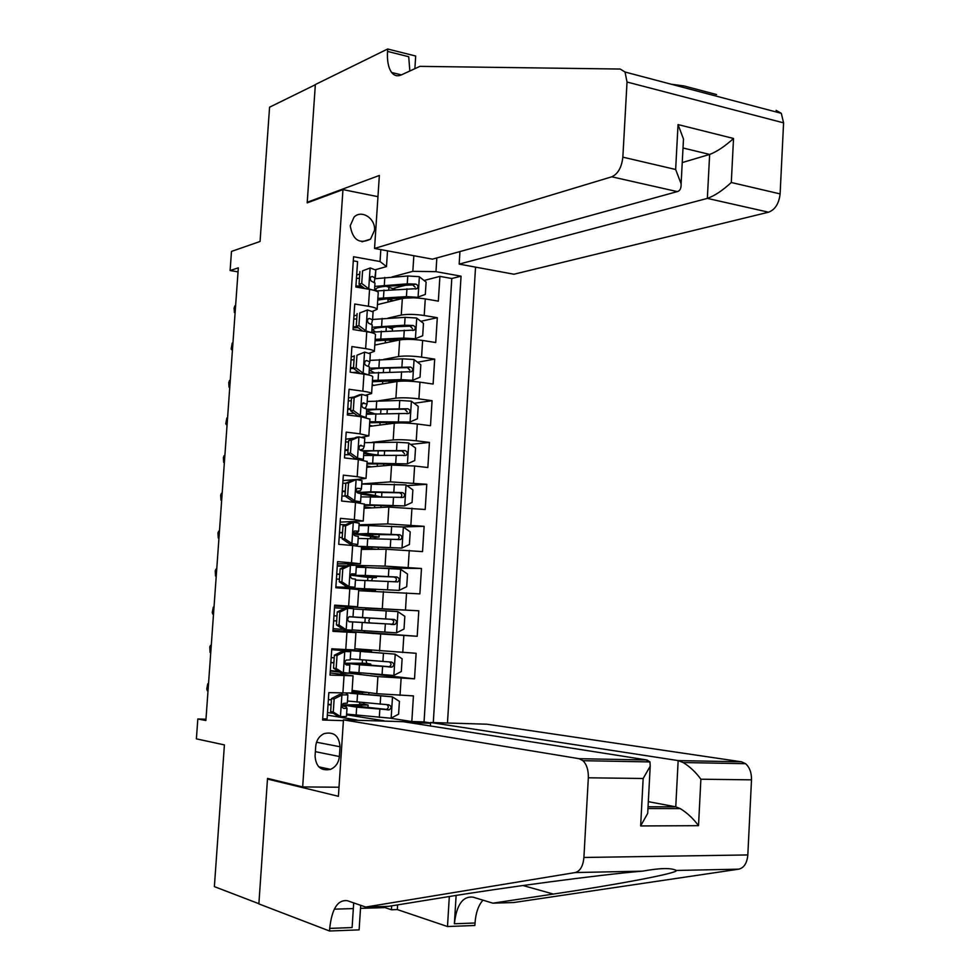 <?xml version="1.0" encoding="UTF-8"?>
<svg xmlns="http://www.w3.org/2000/svg" width="980" height="980" viewBox="0 0 980 980"><rect width="100%" height="100%" fill="white"/><g stroke="black" fill="none" stroke-linecap="round" stroke-linejoin="round"><path stroke-width="1.47" d="M350.24 225.755C352.653 239.953 359.415 244.412 370.55 239.132L374.495 230.374C375.781 218.552 361.473 209.218 354.013 217.168L350.24 225.755M447.468 723.02L475.545 267.124M377.949 196.674L342.963 189.606L307.193 202.885L315.34 84.721L269.574 107.188L260.068 241.472L231.488 251.419L230.116 270.529L238.042 271.877M342.963 189.606L302.673 786.928L267.528 778.402L258.879 903.695L214.375 886.63L224.408 744.91L196.392 738.859L197.825 718.977L205.886 720.52L238.324 267.858L230.116 270.529M353.302 260.839L357.565 261.599L355.863 287.03L369.558 289.37L368.443 306.275C373.748 307.193 376.651 308.21 377.141 309.312L372.498 311.346M368.443 306.275L354.736 304.008L353.033 329.525L366.765 331.681L365.638 348.647C370.967 349.493 373.882 350.387 374.372 351.342L369.288 353.168M365.638 348.647L351.906 346.565L350.191 372.167L363.96 374.14L362.833 391.167C368.174 391.927 371.102 392.723 371.604 393.531L365.773 395.148M362.833 391.167L349.052 389.268L347.349 414.969L361.142 416.757L360.015 433.846L368.823 435.88L361.718 437.276M360.015 433.846L346.197 432.131L344.482 457.93L358.312 459.522L357.185 476.672L366.03 478.375L356.524 479.526M357.185 476.672L343.331 475.153L341.604 501.037L355.483 502.446L354.344 519.657L363.237 521.017L340.207 522.12M354.344 519.657L340.452 518.334L338.725 544.317L352.641 545.517L351.502 562.802L360.42 563.806L337.426 563.819M351.502 562.802L337.573 561.663L335.834 587.743L349.787 588.76L348.635 606.093L357.602 606.767L334.633 605.665M348.635 606.093L334.67 605.15L332.93 631.328L346.92 632.149L345.769 649.544L354.772 649.875L355.912 632.615L346.92 632.149M345.769 649.544L331.767 648.797L330.015 675.073L353.07 675.808L330.162 672.917M352.114 690.373L376.798 693.681L413.438 695.898L411.821 721.55L390.346 718.205M343.747 672.598L377.9 676.592L414.516 678.834L370.489 673.774M414.516 678.834L416.132 653.28L354.846 648.748M347.68 608.274L347.777 606.767L334.609 606.106L418.803 610.81L417.198 636.277L364.266 632.321M418.803 610.81L365.846 608.127M358.656 590.695L419.881 593.868L421.474 568.486L377.937 568.008M361.375 549.413L386.132 549.229L422.539 551.605L424.132 526.321L402.682 526.934M364.07 508.265L388.852 507.077L425.198 509.49L426.79 484.291L406.933 485.639M366.765 467.264L391.571 465.071L414.626 466.002L427.844 467.534L429.436 442.421L410.596 444.43M369.448 426.398L394.279 423.213C400.269 422.674 407.95 422.931 417.309 424.009L430.49 425.712L432.07 400.698L414.124 403.295M372.118 385.679L396.974 381.502C402.976 380.767 410.632 380.987 419.967 382.163L433.111 384.05L434.691 359.109L417.529 362.257M374.789 345.095L399.656 339.938C405.659 339.019 413.315 339.19 422.625 340.464L435.733 342.522L437.301 317.679L420.849 321.305M396.753 326.622L391.045 327.884M357.014 315.07L353.952 315.817M354.282 356.181L351.22 356.793M354.037 397.023L348.476 397.905M354.233 438.158L345.732 439.163M353.535 479.759L342.976 480.568M355.912 632.615L332.955 630.838M339.374 756.523L340.023 746.76C339.117 735.833 333.825 731.448 324.16 733.604C319.198 736.017 316.393 740.231 315.732 746.233L315.07 756.082C315.915 766.789 321.06 771.223 330.517 769.374C335.736 767.022 338.688 762.734 339.374 756.523L315.376 751.66M339.007 787.234L302.673 786.928M387.517 250.856L386.488 266.597L380.044 261.525L353.572 256.736L322.616 720.018L343.404 720.643M380.044 261.525L380.816 249.618M436.835 257.948L435.978 271.644L461.053 276.176L433.283 722.579M409.101 722.615L430.563 723.264M387.958 318.132L401.261 315.07C407.264 314.029 414.92 314.176 424.205 315.511L437.301 317.679M377.447 304.645L402.339 298.52L401.261 315.07M383.535 359.427L398.591 356.549C404.581 355.703 412.237 355.887 421.559 357.124L434.691 359.109M378.427 400.82L395.896 398.162C401.898 397.513 409.567 397.745 418.901 398.885L432.07 400.698M372.118 442.311L393.201 439.934C399.191 439.469 406.872 439.763 416.231 440.792L429.436 442.421M361.755 483.936L390.481 481.854L426.79 484.291M359.06 524.827L387.774 523.92L424.132 526.321M346.626 565.815L337.304 565.73L346.687 565.791M350.644 565.203L342.78 568.902L340.134 568.865L347.986 565.178L385.042 566.134L421.474 568.486M364.376 630.753L364.254 632.455L332.992 630.397L380.657 633.986L379.554 651.014M330.285 671.03L339.693 672.133M411.821 721.55L424.046 721.917L451.792 278.516L439.91 276.385L424.083 280.476M402.339 298.52C408.341 297.406 415.986 297.54 425.271 298.912L438.342 301.142L439.91 276.385M417.198 636.277L380.657 633.986M322.702 718.842L327.087 718.977L328.839 692.615L351.943 693.044L392.319 696.829L350.411 693.289M386.488 266.597L375.524 269.684M359.734 274.118L356.671 274.976M354.736 720.202L356.843 719.933L327.345 715.143M383.94 721.096L391.106 721.305M346.565 714.812L383.964 720.753M205.971 719.21L197.825 718.977M391.963 276.96L412.837 271.338L413.842 255.719M424.046 721.917L430.588 722.934M359.538 704.73L359.697 702.305M406.038 285.131L394.021 288.23M361.608 673.039L349.321 672.807M339.644 672.096L330.285 671.006M344.887 650.536L344.96 649.507M362.22 663.632L362.465 659.92M363.053 650.916L363.151 649.507M346.148 631.389L346.259 629.87M365.748 609.67L365.859 607.98L347.777 606.767M364.903 622.668L365.221 617.755M348.978 588.698L349.039 587.682M368.492 567.604L356.34 566.318M366.973 590.977L367.059 589.593M367.647 580.626L367.88 576.951M357.602 606.767L358.729 589.568L349.787 588.76M370.391 538.657L370.538 536.28M360.175 546.35L401.837 548.077L361.547 546.754L352.641 545.517M373.123 496.848L373.184 495.758M364.352 504.075L355.483 502.446M367.145 461.531L358.312 459.522M369.926 419.146L361.142 416.757M372.694 376.92L372.719 376.639C372.216 375.769 369.288 374.936 363.96 374.14M375.463 334.841L375.487 334.511C374.985 333.494 372.082 332.551 366.765 331.681M451.792 278.516L461.053 276.176M435.978 271.644L412.837 271.338M378.219 292.91L378.243 292.53C377.753 291.379 374.862 290.325 369.558 289.37M334.143 698.961L331.51 698.581L339.423 694.526L342.081 694.906L334.143 698.961L333.274 712.056L340.636 716.649L346.442 716.503L347.006 708.258L346.173 706.788L341.91 705.796M340.636 716.649L337.806 716.111L330.64 711.627L333.274 712.056M333.176 713.22L327.516 712.632M339.423 694.526L342.29 694.514L341.187 693.093M342.081 694.906L347.876 694.869L346.136 693.264M331.51 698.581L330.64 711.627M331.105 704.596L328.067 704.326M328.043 704.632L331.081 704.914M331.424 699.867L328.386 699.585M347.337 703.089L347.876 694.869L347.337 703.089L343.343 703.42C341.395 705.612 341.542 707.291 343.796 708.442L347.006 708.221M208.52 683.807L207.785 683.783L208.507 683.881M207.295 690.692L206.78 688.891L207.785 683.783L207.295 690.692L208.017 690.802M352.004 692.113L367.292 692.407M352.028 691.733L363.641 691.917M391.143 718.132L392.502 696.939L399.411 701.374L398.591 714.187L390.947 718.23L346.602 714.089M356.157 715.216L356.683 707.156L342.988 704.963L362.796 704.669L359.587 703.983M363.543 702.672L364.254 704.179L368.088 705.012L361.645 705.098L361.51 707.291M356.683 707.156L389.391 709.826C391.755 707.744 391.547 706.078 388.766 704.816L347.471 701.006M386.99 704.718C388.864 706.458 388.693 708.026 386.512 709.398L348.39 705.306L361.645 705.098M430.392 725.96L430.612 722.505L486.95 724.208L741.468 761.803L745.572 763.689C749.639 767.34 751.611 772.73 751.501 779.847L700.884 779.21L698.52 825.675L640.638 825.944L643.162 778.488L650.206 766.213L649.961 761.926L647.045 759.99L403.086 721.672L343.453 719.871L579.155 758.692L647.045 759.99L646.947 761.864M751.501 779.847L747.826 854.94C747.066 863.098 744.053 867.839 738.785 869.162L513.863 902.519L492.842 903.168L553.382 894.066C614.325 885.063 678.552 873.143 676.396 870.461C671.239 867.766 660.079 867.974 642.892 871.098L642.231 871.159C599.086 874.773 501.246 887.917 445.876 897.08L388.558 906.353L365.687 907.051L347.373 900.718C337.782 899.481 331.889 908.705 329.697 928.403L329.525 931L258.867 903.903L267.479 779.051L338.406 796.299L343.453 719.871M456.117 895.438L454.389 923.773C456.509 904.871 462.732 896.002 473.071 897.153L492.842 903.168M643.162 778.488L588.331 777.802L583.909 857.476L747.826 854.94M642.231 871.159L575.223 872.555L365.687 907.051M397.623 904.883L397.329 909.575L391.4 909.759L391.645 905.851M360.518 908.362L385.054 907.603L391.4 909.759M334.303 909.171L353.339 908.583M360.714 905.336L359.121 929.873L329.525 931M482.956 900.167C478.399 905.324 475.753 912.944 475.031 923.001L474.884 925.488L447.493 926.529L449.318 896.529M397.329 909.575L447.493 926.529M270.333 779.076L267.479 779.051M430.612 722.505L678.16 760.59L741.468 761.803M353.707 902.911L352.102 927.57L329.697 928.403M575.223 872.555C580.185 871.159 583.076 866.136 583.909 857.476M588.331 777.802C588.539 770.255 586.751 764.547 582.99 760.688L579.155 758.692M385.054 907.603L385.128 906.463M648.331 801.652L675.759 806.834L678.16 760.59L683.183 762.538C689.92 766.691 695.825 772.252 700.884 779.21M698.52 825.675C693.191 818.471 687.09 812.775 680.206 808.598L675.759 806.834L648.05 806.773M640.638 825.944L647.707 813.351L647.878 810.191M459.951 251.566L459.167 264.098L513.937 274.229L768.553 212.207L707.352 198.389L709.643 154.436L683.011 147.992M459.167 264.098L707.352 198.389C714.567 195.853 722.542 190.561 731.288 182.5L780.117 193.905L783.584 122.855L627.029 82.026L625.02 72.018L620.181 69.041L419.918 66.358L401.286 74.933C397.476 76.587 394.266 75.779 391.657 72.496C388.374 67.939 387.002 60.919 387.529 51.413L387.688 49L315.352 84.525L307.242 202.26L308.308 202.468M307.242 202.26L379.358 175.457L374.544 248.454L611.765 176.804C617.964 173.962 621.663 167.409 622.851 157.155L627.029 82.026M671.153 84.219L683.979 85.934L716.564 94.558M387.688 49L415.692 56.032L414.871 68.686M374.544 248.454L432.437 259.161L677.29 191.602L611.765 176.804M776.111 110.336L781.305 113.325L783.584 122.855M780.117 193.905C778.978 203.583 775.119 209.683 768.553 212.207M409.836 71.001L408.721 56.718L387.529 51.413M682.239 162.57L709.643 154.436C716.846 151.716 724.808 146.4 733.53 138.474L731.288 182.5M622.851 157.155L675.649 169.491L681.112 183.775C681.296 188.307 680.022 190.916 677.29 191.602M675.649 169.491L678.038 124.583L683.489 139.062L683.293 142.823M337.034 655.448L334.388 655.191L342.29 651.259L344.948 651.504L337.034 655.448L336.165 668.495L343.515 673.187L349.296 673.26L349.836 665.065L344.985 663.668M343.515 673.187L340.673 672.758L333.531 668.189L336.165 668.495M338.418 671.312L330.309 670.59M342.29 651.259L345.156 651.345L344.348 650.793L331.705 649.617M344.948 651.504L350.718 651.7L349.836 651.136L331.718 649.52M334.388 655.191L333.531 668.189M333.898 662.688L330.848 662.468M330.848 662.615L333.886 662.86M334.217 657.825L331.179 657.58M350.179 659.895L350.718 651.7L350.179 659.895L346.124 660.079C344.262 662.26 344.446 663.913 346.651 665.053L349.848 665.04L349.309 673.236M211.264 645.477L210.541 645.44L211.264 645.514M210.051 652.337L209.793 646.837L210.541 645.44L210.051 652.337L210.761 652.411M339.913 612.096L337.267 611.949L345.144 608.139L347.802 608.274L339.913 612.096L339.055 625.093L346.369 629.87L352.139 630.177L352.665 622.006L349.088 621.737M346.369 629.87L343.711 629.675L336.41 624.909L339.055 625.093M343.282 629.393L333.102 628.695M347.802 608.274L353.56 608.702L353.021 616.861L348.892 616.898C347.128 619.054 347.337 620.707 349.505 621.822L352.678 622.006L352.139 630.177M344.654 608.372L334.499 607.796M337.267 611.949L336.41 624.909M336.667 620.94L333.629 620.744L336.667 620.94M333.96 615.746L336.998 615.93L333.972 615.734M349.382 616.69L353.021 616.861M213.285 607.233L212.256 612.524L212.782 614.105L213.285 607.233L213.995 607.269M212.782 614.105L213.505 614.154M342.78 568.902L341.922 581.838L349.223 586.714L354.968 587.265L335.883 587.057M349.223 586.714L346.565 586.64L349.395 586.898L348.537 587.363L335.883 586.947M345.34 566.416L337.267 566.121M340.134 568.865L339.276 581.777L341.922 581.838M346.565 586.64L339.276 581.777M336.74 574.182L339.766 574.341M350.852 574.758L355.838 573.998L351.661 573.864C349.983 576.007 350.215 577.637 352.347 578.751L355.507 579.131L354.968 587.253L355.495 579.107M336.41 579.033L339.448 579.18M339.778 574.17L336.74 574.035M216.004 569.135L215.257 570.74L215.514 575.983L216.004 569.135L216.727 569.147M216.237 576.044L215.514 575.983L216.237 576.007M345.634 525.856L342.988 525.942L350.62 522.45L353.486 522.279L345.634 525.856L344.788 538.755L352.065 543.716L357.774 544.476L355.924 545.823M352.065 543.716L349.395 543.753L352.224 544.133L350.999 545.382M353.486 522.279L359.182 523.136L358.656 531.258L354.417 530.989C352.837 533.108 353.082 534.725 355.177 535.827L358.3 536.366L357.786 544.488M345.658 524.716L340.036 524.594M342.988 525.942L342.13 538.804L344.788 538.755M349.395 543.753L342.13 538.804M339.497 532.765L342.522 532.887M353.327 533.047L357.651 532.606L358.656 531.295M339.178 537.457L342.216 537.555M342.547 532.569L339.509 532.471M218.736 531.172L217.977 532.863L218.246 537.995L218.736 531.172L219.459 531.148M218.957 538.057L218.246 537.995L218.969 537.983M349.382 671.925L393.691 675.465L401.31 671.533L402.119 658.768L395.05 654.138L346.602 650.34L363.066 650.683M395.05 654.138L351.991 650.683L371.579 651.357L363.078 650.5M358.937 672.819L359.464 664.783L345.744 663.24L362.257 663.203M366.165 660.998L366.875 663.436L370.759 664.036L364.34 663.877L364.266 665.004M359.464 664.783L392.233 667.025C394.475 664.942 394.23 663.289 391.51 662.076L350.24 658.891M389.366 661.941C391.559 663.521 391.559 665.114 389.366 666.719L351.134 663.583L364.34 663.877M367.341 617.817L373.723 618.307L370.146 618.098L368.811 620.45L369.485 622.827L373.405 623.194L367.01 622.864M365.209 617.878L349.272 616.726M352.151 629.92L396.41 632.847L404.017 629.038L404.826 616.322L397.77 611.594L353.523 608.972M348.99 621.7L369.485 622.827M349.039 621.712L395.063 624.383C397.194 622.288 396.925 620.659 394.242 619.483L349.321 616.714M367.341 617.89L391.204 619.299C394.156 620.413 394.487 622.043 392.196 624.199L367.01 622.802M370.073 575.848L369.999 576.963L376.369 577.624L372.78 577.649L371.445 580.809M367.855 577.392L351.551 575.272L365.307 575.456L365.822 567.481L356.279 567.175M356.083 588.38L399.13 590.389L406.712 586.702L407.521 574.023L400.477 569.209L365.822 567.481M399.13 590.389L350.705 588.098L367.047 589.825M356.083 588.441L375.548 590.217L367.035 590.009M355.422 580.111L397.868 581.887C399.901 579.793 399.595 578.176 396.961 577.036L365.307 575.456M369.999 576.963L356.928 575.615L393.923 576.975C396.827 578.041 397.194 579.658 395.014 581.814L397.868 581.887M372.804 534.027L372.67 536.195L379.003 537.077L375.401 537.346L374.225 538.792M370.489 537.028L373.748 536.758L354.282 534.002L368.039 533.549L368.566 525.611L359.023 525.537M401.837 548.077L409.395 544.5L410.204 531.87L403.184 526.971L368.566 525.611M361.461 548.077L372.939 549.327M361.485 547.71L376.504 549.302M358.166 538.424L400.673 539.539C402.596 537.457 402.266 535.852 399.668 534.737L368.039 533.549M372.67 536.195L359.635 534.345L396.63 534.811C399.485 535.827 399.877 537.42 397.819 539.588L400.673 539.539M348.488 482.969L345.83 483.165L353.633 479.71L356.304 479.502L348.488 482.969L347.63 495.819L354.895 500.866L360.579 501.846L359.966 502.973M354.895 500.866L352.224 501.025L355.042 501.515L354.613 502.36M356.304 479.502L361.988 480.678L361.461 488.689L357.173 488.261C355.666 490.368 355.948 491.972 357.994 493.063L361.106 493.773L360.591 501.87M345.83 483.25L342.792 483.214M345.83 483.165L344.985 495.978L347.63 495.819M352.224 501.025L344.985 495.978M342.24 491.495L345.279 491.58M356.328 491.482L360.407 490.711L361.461 488.738M341.947 496.027L345.119 496.076M345.303 491.103L342.277 491.066M221.443 493.32L220.684 495.121L220.953 500.131L221.443 493.32L222.166 493.271M221.676 500.192L220.953 500.131L221.688 500.082M373.123 496.811L376.381 496.358L361.081 494.128M364.266 505.288L404.532 505.913L412.066 502.458L412.874 489.865L405.879 484.892L361.755 484.034M404.532 505.913L364.303 504.676M364.131 507.358L369.509 508.008M364.168 506.77L372.106 507.885M375.524 492.34L375.316 495.549L380.84 496.983M360.91 496.885L403.442 497.35C405.279 495.268 404.924 493.687 402.376 492.597L370.783 491.801L357.051 492.585L357.088 491.421M375.316 495.549L362.343 493.21C362.135 492.511 365.957 492.217 373.821 492.315L399.326 492.781C402.131 493.761 402.56 495.341 400.6 497.509L403.442 497.35M351.318 440.228L348.672 440.547L356.451 437.202L359.121 436.884L351.318 440.228L350.473 453.042L357.712 458.175L363.372 459.375L363.066 460.184M357.712 458.175L355.042 458.444L357.7 459.449M359.121 436.884L364.781 438.305L364.254 446.268L359.93 445.68C358.496 447.774 358.79 449.355 360.812 450.445L363.899 451.327L363.384 459.399L363.899 451.327M348.574 441.955L345.548 441.968M348.672 440.547L347.814 453.311L350.473 453.042M355.042 458.444L347.814 453.311M344.985 450.371L348.01 450.408M359.88 449.967L363.151 448.95L364.241 446.341L364.768 438.195M344.691 454.732L349.774 454.708M348.047 449.796L345.021 449.796M224.15 455.59L223.379 457.488L223.661 462.376L224.15 455.59L224.873 455.504M224.383 462.45L223.661 462.376L224.396 462.303M366.986 463.957L407.215 463.895L414.736 460.551L415.532 448.019L408.562 442.948L397.047 442.25L364.474 442.678M407.215 463.895L367.035 463.124M366.802 466.762L368.835 467.08M366.851 465.966L371.506 466.848M378.231 450.812L377.962 455.051L379.052 455.185M363.629 455.48L406.21 455.308C407.95 453.226 407.57 451.658 405.059 450.604L362.282 450.727M363.764 453.458L374.274 455.173M377.962 455.051C370.122 454.083 365.822 453.14 365.038 452.221C364.842 451.315 368.676 450.837 376.528 450.812L402.021 450.91L404.544 453.74M354.148 397.647L351.489 398.076L359.256 394.854L361.926 394.426L354.148 397.647L353.302 410.412L360.53 415.643L366.03 417.541M360.53 415.643L357.859 416.01L360.615 416.684M361.926 394.426L367.549 395.957L367.035 404.005M351.305 400.808L348.28 400.869M351.489 398.076L350.644 410.804L353.302 410.412M357.859 416.01L350.644 410.804M347.716 409.383L350.742 409.395M364.597 408.195L365.895 407.349L367.022 403.968L362.674 403.258C361.314 405.328 361.632 406.896 363.605 407.986L366.692 409.04L366.177 417.088M347.435 413.597L354.197 413.376M350.791 408.623L347.765 408.66M226.846 417.982L225.804 423.728L226.368 424.744L226.846 417.982L227.568 417.872M227.078 424.83L226.368 424.744L227.091 424.634M369.68 422.772L409.897 422.037L417.394 418.803L418.191 406.308L411.233 401.163L399.742 400.465L367.182 401.469M409.897 422.037L369.754 421.719M369.521 425.308L372.461 426.006M366.349 414.221L408.954 413.413C410.62 411.343 410.216 409.787 407.741 408.758L366.667 409.285M366.434 412.923L370.538 413.854M374.47 413.707L367.733 411.38C367.549 410.24 371.383 409.603 379.236 409.444L404.703 409.187L407.239 411.857M356.965 355.226L364.719 352.114L356.965 355.226L356.12 367.941L363.323 373.257L368.933 375.046M363.323 373.257L360.873 373.699M364.719 352.114L370.318 353.854L369.803 361.89M354.037 359.807L351.012 359.905M354.307 355.765L353.462 368.443L356.12 367.941M360.53 373.649L353.462 368.443M350.436 368.529L353.56 368.505M368.431 366.226L369.791 361.841L366.74 360.603L365.418 360.983C364.119 363.029 364.45 364.585 366.398 365.675L369.46 366.888L368.946 374.936M352.678 372.523L358.386 372.069M353.523 367.586L350.497 367.684M229.541 380.497L228.757 382.58L229.05 387.235L229.541 380.497L230.263 380.35M229.761 387.333L229.05 387.235L229.786 387.088M372.376 381.722L412.568 380.313L420.04 377.202L420.837 364.744L413.903 359.513L402.425 358.827L369.889 360.395M388.962 368.027L389.93 368.909M412.568 380.313L401.077 379.627L372.461 380.461M372.18 384.785L374.091 385.348M369.056 373.111L411.698 371.665C413.278 369.607 412.85 368.076 410.424 367.059L369.374 368.186M369.093 372.535L370.391 372.915M373.956 372.559L370.403 370.673C370.244 369.325 374.078 368.505 381.93 368.223L407.374 367.61L409.91 370.134M359.77 312.951L367.512 309.95L359.77 312.951L358.937 325.617L366.116 331.02L371.555 332.637M366.116 331.02L364.646 331.35M367.512 309.95L373.086 311.91L372.572 319.921M356.757 318.941L353.731 319.1M357.112 313.6L356.267 326.23L358.937 325.617M362.674 331.032L356.267 326.23M353.143 327.822L358.215 327.688M356.843 326.659L353.216 326.842M371.432 324.245L372.559 319.872L369.509 318.463L367.892 319.125L367.365 321.109L368.578 323.229L372.229 324.907L371.726 332.685L372.229 324.907M232.211 343.123L231.157 349.039L231.733 349.836L232.211 343.123L232.946 342.939M232.444 349.946L231.733 349.836L232.456 349.664M375.071 340.82L415.226 338.749L422.686 335.736L423.47 323.327L416.549 318.01L405.095 317.336L372.584 319.468M387.725 327.014L392.515 329.096M415.226 338.749L403.76 338.063L375.168 339.349M374.838 344.409L376.051 344.825M391.706 341.432L388.264 339.693M371.751 332.134L414.418 330.064C415.924 328.018 415.471 326.499 413.082 325.507L404.593 325.213L372.069 327.234M374.985 331.632L373.074 330.101C372.927 328.545 376.761 327.553 384.601 327.149L410.032 326.168L412.555 328.582M362.576 270.823L370.281 267.944L362.576 270.823L361.73 283.441L368.897 288.929L373.539 290.203M368.897 288.929L368.149 289.125M370.281 267.944L375.83 270.113L375.316 278.1L372.29 276.47L370.881 276.862L370.134 278.675L371.065 280.978L374.985 283.061L374.507 290.472L374.985 283.061M359.464 278.222L356.438 278.418M359.905 271.582L359.06 284.163L361.73 283.441M364.805 288.561L359.06 284.163M357.075 287.238L362.674 286.932M361.118 285.731L355.924 286.136M374.311 282.387L375.83 270.113M234.882 305.87L234.085 308.149L234.404 312.559L234.882 305.87L235.617 305.662M235.114 312.669L234.404 312.559L235.139 312.363M390.444 298.68L389.93 299.549M415.594 297.871L425.32 294.429L426.104 282.056L419.195 276.666L407.766 275.993L375.205 278.7M386.132 286.295L395.087 289.431M413.572 297.798L386.451 298.888L377.741 300.064M417.872 297.32L406.43 296.646L377.851 298.373M377.471 304.155L378.207 304.462M393.482 300.701L388.117 299.194L387.933 302.061M376.002 290.974L417.113 288.61C418.558 286.577 418.093 285.082 415.74 284.102L407.251 283.845L374.764 286.417M376.724 290.852L375.732 289.676C375.597 287.9 379.444 286.748 387.284 286.221L412.678 284.886L415.189 287.165M386.438 298.888L388.117 299.194M399.656 339.938L398.591 356.549M396.974 381.502L395.896 398.162M394.279 423.213L393.201 439.934M391.571 465.071L390.481 481.854M388.852 507.077L387.774 523.92M386.132 549.229L385.042 566.134M383.401 591.54L382.298 608.494M377.9 676.592L376.798 693.681M401.126 678.234L400.024 695.384M425.271 298.912L424.205 315.511M422.625 340.464L421.559 357.124M419.967 382.163L418.901 398.885M417.309 424.009L416.231 440.792M414.626 466.002L413.56 482.846M411.943 508.155L410.877 525.047M409.26 550.442L408.17 567.408M406.553 592.888L405.475 609.915M403.846 635.493L402.755 652.57M344.041 675.698L342.89 693.154M316.528 742.228L340.023 746.76M341.885 695.004L340.452 716.539M341.457 694.575L341.542 693.264M362.478 692.309L362.355 694.159M357.014 702.06L357.541 693.999M380.166 704.204L380.681 696.082M379.309 717.483L379.824 709.348M385.41 709.508L388.435 709.961M359.905 704.13L364.536 704.289M738.785 869.162L676.396 870.461M454.389 923.773L475.031 923.001M553.382 894.066L522.952 885.516M678.038 124.583L733.53 138.474M344.752 651.602L343.331 673.064M347.606 608.372L346.185 629.748M350.448 565.288L349.039 586.591M356.377 565.877L355.838 573.986M353.29 522.365L351.881 543.594M351.318 545.26L351.404 543.961M393.874 675.367L395.222 654.248M365.173 651.136L365.111 651.92M359.795 659.712L360.322 651.688M382.911 661.5L383.437 653.403M382.065 674.718L382.58 666.62M388.154 666.878L391.179 667.196M362.576 663.325L367.182 663.558M365.552 617.804L370.146 618.098M396.606 632.749L397.954 611.716M362.551 617.51L363.078 609.511M361.694 630.581L362.22 622.57M385.655 618.944L386.181 610.871M384.809 632.112L385.324 624.04M391.204 619.299L394.242 619.483M390.873 624.383L393.911 624.579M365.234 622.668L369.827 622.962M368.198 577.293L372.78 577.649M399.313 590.291L400.661 569.331M369.227 588.845L369.178 589.642M364.45 588.478L364.977 580.491M388.386 576.534L388.913 568.498M387.541 589.666L388.068 581.618M393.923 576.975L396.961 577.036M370.832 536.93L375.401 537.346M402.021 547.991L403.356 527.093M371.959 546.975L371.837 548.812M367.194 546.534L367.721 538.571M391.118 534.272L391.632 526.26M390.273 547.355L390.787 539.343M396.63 534.811L399.668 534.737M356.108 479.588L354.711 500.743M354.16 502.311L354.233 501.282M373.454 496.701L375.254 496.885M404.728 505.827L406.051 485.014M374.679 505.251L374.519 507.763M370.783 491.801L371.298 483.875M369.926 504.725L370.452 496.799M393.825 492.168L394.34 484.181M392.992 505.202L393.507 497.215M399.326 492.781L402.376 492.597M358.925 436.97L357.541 458.052M357.002 459.375L357.038 458.75M360.383 445.422L361.142 445.337M407.411 463.822L408.734 443.07M377.398 463.675L377.227 466.333M373.502 450.188L374.017 442.299M372.657 463.062L373.172 455.173M396.533 450.212L397.047 442.25M395.7 463.197L396.214 455.235M402.021 450.91L405.059 450.604M361.73 394.511L360.346 415.508M363.004 403.037L363.948 402.902M410.081 421.951L411.404 401.286M380.938 409.42L380.657 413.621M380.093 422.233L379.909 425.051M376.21 408.721L376.724 400.857M375.377 421.559L375.891 413.683M399.228 408.391L399.742 400.465M398.395 421.339L398.909 413.401M404.703 409.187L407.741 408.758M364.536 352.188L363.151 373.123M365.626 360.824L366.74 360.603M412.752 380.24L414.075 359.648M383.621 368.174L383.364 372.216M382.788 380.951L382.592 383.915M378.917 367.39L379.432 359.562M378.084 380.191L378.586 372.339M401.91 366.728L402.425 358.827M401.077 379.627L401.592 371.726M407.374 367.61L410.424 367.059M367.316 310.023L365.944 330.885M368.26 318.757L369.509 318.463M415.41 338.663L416.721 318.145M386.304 327.075L386.047 330.946M385.471 339.803L385.275 342.914M381.612 326.218L382.127 318.402M380.779 338.97L381.293 331.154M404.593 325.213L405.095 317.336M403.76 338.063L404.274 330.187M410.032 326.168L413.082 325.507M370.097 268.018L368.725 288.794M418.068 297.246L419.366 276.801M388.925 286.834L388.729 289.823M384.295 285.18L384.809 277.401M383.462 297.883L383.976 290.092M407.251 283.845L407.766 275.993M406.43 296.646L406.933 288.794M412.678 284.886L415.74 284.102M361.975 241.815L370.55 239.132M353.07 675.808L351.93 693.13M361.547 546.668L360.42 563.806M364.352 503.941L363.237 521.017M367.157 461.36L366.03 478.375M369.938 418.926L368.823 435.88M372.719 376.639L371.604 393.531M375.487 334.511L374.372 351.342M378.243 292.53L377.141 309.312M318.77 766.826L330.517 769.374M346.442 716.503L346.994 708.283M368.762 694.734L368.897 692.627M367.904 707.891L368.088 705.012M342.988 705.135L342.927 705.955M386.512 709.398L389.391 709.826M359.635 704.02L364.254 704.179M745.572 763.689L683.183 762.538M647.964 808.537L680.206 808.598M650.206 766.213L647.707 813.351M649.961 761.926L582.99 760.688M401.408 74.872L391.657 72.496M625.02 72.018L781.305 113.325M683.489 139.062L681.112 183.775M353.008 616.861L353.547 608.69M355.826 573.974L356.365 565.84M357.774 544.476L358.3 536.366M358.643 531.246L359.182 523.136M371.506 652.398L371.579 651.357M370.661 665.506L370.759 664.036M389.366 666.719L392.233 667.025M362.269 663.203L366.875 663.436M392.196 624.199L395.063 624.383M376.369 577.624L376.467 576.142M375.548 590.217L375.622 589.164M379.003 537.077L379.187 534.223M378.207 549.29L378.341 547.207M354.344 533.022L354.295 533.831M360.579 501.846L361.106 493.773M361.449 488.665L361.975 480.592M381.624 496.676L381.906 492.45M380.926 507.456L381.061 505.386M384.319 455.198L384.601 450.825M383.633 465.77L383.768 463.712M403.674 455.553L406.21 455.308M366.165 417.064L366.692 409.04M367.022 403.968L367.549 395.957M387.026 413.548L387.296 409.334M386.328 424.23L386.463 422.184M406.737 413.719L408.954 413.413M368.933 374.887L369.46 366.888M369.791 361.841L370.318 353.854M389.721 372.045L389.942 368.701M389.023 382.837L389.134 381.073M409.677 372.02L411.698 371.665M372.559 319.872L373.086 311.91M392.404 330.689L392.527 328.863M412.543 330.468L414.418 330.064M415.361 289.051L417.113 288.61"/></g></svg>
